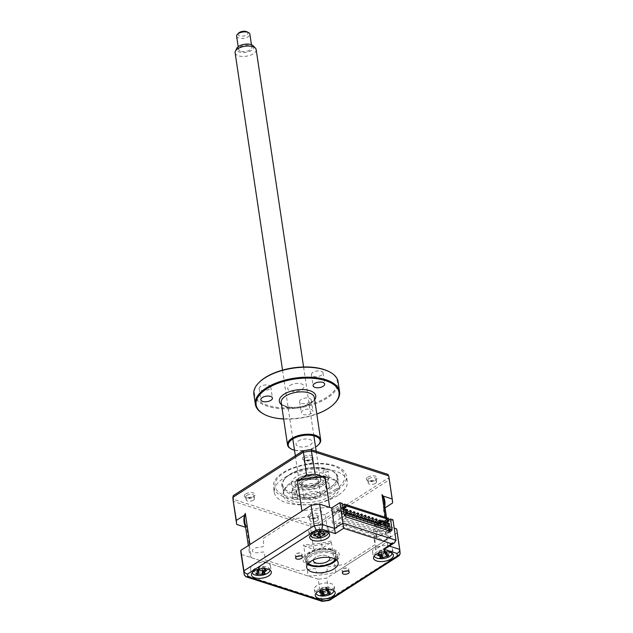 <?xml version="1.0" encoding="UTF-8"?>
<svg xmlns="http://www.w3.org/2000/svg" width="633" height="633" viewBox="0 0 633 633"><rect width="100%" height="100%" fill="white"/><g stroke="black" fill="none" stroke-linecap="round" stroke-linejoin="round"><path stroke-width="0.47" stroke-dasharray="3.17 2.37" d="M300.224 555.861A3.434 1.622 171.5 0 0 301.126 555.418A3.434 1.622 171.5 0 0 302.012 554.104A3.434 1.622 171.5 0 0 299.947 552.949A3.434 1.622 171.5 0 0 296.845 553.416A3.434 1.622 171.5 0 0 296.094 553.796A3.434 1.622 171.5 0 0 295.215 555.117A3.434 1.622 171.5 0 0 297.439 556.28M346.987 570.926A3.434 1.622 171.5 0 0 347.897 570.483A3.434 1.622 171.5 0 0 348.775 569.17A3.434 1.622 171.5 0 0 346.718 568.023A3.434 1.622 171.5 0 0 343.616 568.481A3.434 1.622 171.5 0 0 342.864 568.869A3.434 1.622 171.5 0 0 341.978 570.183A3.434 1.622 171.5 0 0 344.202 571.346M319.277 534.679A10.057 4.74 171.5 0 0 326.09 532.337A10.057 4.74 171.5 0 0 326.145 532.306L326.406 534.062A10.057 4.74 171.5 0 0 327.024 533.627L326.763 531.87A10.057 4.74 171.5 0 0 328.669 528.484A10.057 4.74 171.5 0 0 321.999 525.073A10.057 4.74 171.5 0 0 311.365 527.598A10.057 4.74 171.5 0 0 308.777 531.451A10.057 4.74 171.5 0 0 318.272 534.798M266.414 570.475A10.057 4.74 171.5 0 0 267.838 569.7A10.057 4.74 171.5 0 0 270.418 565.839A10.057 4.74 171.5 0 0 263.747 562.428A10.057 4.74 171.5 0 0 253.105 564.952A10.057 4.74 171.5 0 0 250.526 568.814A10.057 4.74 171.5 0 0 262.79 571.71M263.352 571.567A10.057 4.74 171.5 0 0 265.013 571.061M323.004 592.781A10.057 4.74 171.5 0 0 331.668 590.257A10.057 4.74 171.5 0 0 334.248 586.403A10.057 4.74 171.5 0 0 327.577 582.993A10.057 4.74 171.5 0 0 316.935 585.517A10.057 4.74 171.5 0 0 314.356 589.37A10.057 4.74 171.5 0 0 322.608 592.797M381.588 555.402A10.057 4.74 171.5 0 0 389.92 552.902A10.057 4.74 171.5 0 0 392.5 549.04A10.057 4.74 171.5 0 0 386.328 545.67A10.057 4.74 171.5 0 0 375.947 547.711L376.208 549.468A10.057 4.74 171.5 0 0 375.511 549.879L375.242 548.123A10.057 4.74 171.5 0 0 375.187 548.154A10.057 4.74 171.5 0 0 372.608 552.016A10.057 4.74 171.5 0 0 381.026 555.434M336.313 559.857A15.92 7.509 171.5 0 0 337.262 556.573A15.92 7.509 171.5 0 0 326.699 551.177A15.92 7.509 171.5 0 0 309.853 555.173A15.92 7.509 171.5 0 0 305.763 561.281A15.92 7.509 171.5 0 0 307.63 564.138M343.861 513.41L341.622 514.843L342.54 520.983L336.487 524.86L336.93 527.787L328.044 533.484L325.204 514.479L342.374 503.464M341.622 514.843A3.355 2.041 57.3 0 0 344.51 518.562L387.72 532.48A3.355 2.041 57.3 0 0 389.089 532.377A3.355 2.041 57.3 0 0 389.77 530.984M386.162 548.154L387.72 545.543L389.398 546.081M400.127 553.875L329.817 598.517A78.777 37.149 -8.5 0 1 321.287 599.688L244.283 574.883L241.22 554.413A78.777 37.149 -8.5 0 1 241.023 553.321M329.516 600.329L329.817 598.517L326.755 578.056A78.777 37.149 -8.5 0 1 318.233 579.227L321.287 599.688L322.134 601.326M392.951 519.756L384.658 525.073L387.72 545.543L396.005 540.226M384.658 525.073L394.201 528.151M396.851 530.035A78.777 37.149 -8.5 0 1 397.041 532.986L400.096 553.448A78.777 37.149 -8.5 0 0 399.906 550.496M397.041 532.986L326.755 578.056M318.233 579.227L241.22 554.413M325.204 514.479L323.574 514.708A1.677 0.791 -8.5 0 1 321.833 514.146L321.627 511.962A5.531 2.611 171.5 0 0 315.899 510.119A5.531 2.611 171.5 0 0 310.668 513.474L310.882 515.65A1.677 0.791 -8.5 0 1 309.292 516.67L293.744 518.807L263.114 538.446L263.826 545.828A1.677 0.791 -8.5 0 1 262.244 546.841L257.647 547.474A5.531 2.611 171.5 0 0 252.417 550.829A5.531 2.611 171.5 0 0 258.145 552.672L262.742 552.039A1.677 0.791 -8.5 0 1 264.475 552.601L265.187 559.976L298.744 570.792L314.3 568.648A1.677 0.791 -8.5 0 1 316.033 569.209L316.247 571.393A5.531 2.611 171.5 0 0 321.975 573.237A5.531 2.611 171.5 0 0 327.206 569.882L326.992 567.706A1.677 0.791 -8.5 0 1 328.574 566.685L344.13 564.549L374.752 544.91L374.048 537.528A1.677 0.791 -8.5 0 1 375.63 536.515L380.227 535.882A5.531 2.611 171.5 0 0 385.457 532.527A5.531 2.611 171.5 0 0 379.729 530.683L375.132 531.316A1.677 0.791 -8.5 0 1 373.391 530.755L373.32 529.979L388.789 520.065M389.738 530.343L390.656 536.483L384.603 540.368L385.046 543.288L376.16 548.985L373.32 529.979M336.487 524.86L384.603 540.368M342.54 520.983L390.656 536.483M310.028 552.443A15.081 7.113 171.5 0 0 306.158 558.235A15.081 7.113 171.5 0 0 316.168 563.346A15.081 7.113 171.5 0 0 332.127 559.564A15.081 7.113 171.5 0 0 335.996 553.772A15.081 7.113 171.5 0 0 325.987 548.661A15.081 7.113 171.5 0 0 310.028 552.443M332.467 563.117A18.436 8.696 171.5 0 0 334.794 561.819A18.436 8.696 171.5 0 0 333.615 549.563A18.436 8.696 171.5 0 0 307.796 553.115A18.436 8.696 171.5 0 0 312.259 566.131M323.708 470.359A2.516 1.187 -8.5 0 1 326.375 469.733A2.516 1.187 -8.5 0 1 328.036 470.58A2.516 1.187 -8.5 0 1 327.396 471.545A2.516 1.187 -8.5 0 1 324.737 472.178A2.516 1.187 -8.5 0 1 323.067 471.324A2.516 1.187 -8.5 0 1 323.708 470.359M324.8 477.67A2.516 1.187 -8.5 0 1 327.467 477.037A2.516 1.187 -8.5 0 1 329.128 477.891A2.516 1.187 -8.5 0 1 328.487 478.857A2.516 1.187 -8.5 0 1 325.829 479.49A2.516 1.187 -8.5 0 1 324.159 478.635A2.516 1.187 -8.5 0 1 324.8 477.67M292.343 490.48A2.516 1.187 -8.5 0 1 295.002 489.847A2.516 1.187 -8.5 0 1 296.671 490.702A2.516 1.187 -8.5 0 1 296.03 491.667A2.516 1.187 -8.5 0 1 293.364 492.292A2.516 1.187 -8.5 0 1 291.702 491.445A2.516 1.187 -8.5 0 1 292.343 490.48M293.435 497.783A2.516 1.187 -8.5 0 1 296.094 497.158A2.516 1.187 -8.5 0 1 297.763 498.005A2.516 1.187 -8.5 0 1 297.122 498.97A2.516 1.187 -8.5 0 1 294.456 499.603A2.516 1.187 -8.5 0 1 292.794 498.749A2.516 1.187 -8.5 0 1 293.435 497.783M329.999 487.497A27.488 12.961 -8.5 0 1 294.108 493.503A27.488 12.961 -8.5 0 1 285.871 477.591A27.488 12.961 -8.5 0 1 289.74 474.528A27.488 12.961 -8.5 0 1 331.819 470.723A27.488 12.961 -8.5 0 1 329.999 487.497M289.131 475.169A28.493 13.435 171.5 0 0 285.127 478.342A28.493 13.435 171.5 0 0 293.657 494.832A28.493 13.435 171.5 0 0 330.869 488.613A28.493 13.435 171.5 0 0 332.752 471.221A28.493 13.435 171.5 0 0 289.131 475.169M323.368 485.361A18.436 8.696 171.5 0 0 328.108 478.287A18.436 8.696 171.5 0 0 315.875 472.036A18.436 8.696 171.5 0 0 296.371 476.665A18.436 8.696 171.5 0 0 291.631 483.739A18.436 8.696 171.5 0 0 303.864 489.989A18.436 8.696 171.5 0 0 323.368 485.361M324.468 492.672A18.436 8.696 171.5 0 0 329.2 485.598A18.436 8.696 171.5 0 0 316.967 479.347A18.436 8.696 171.5 0 0 297.463 483.968A18.436 8.696 171.5 0 0 292.731 491.05A18.436 8.696 171.5 0 0 304.956 497.301A18.436 8.696 171.5 0 0 324.468 492.672M392.088 553.266A9.052 4.265 171.5 0 0 385.014 549.848A9.052 4.265 171.5 0 0 374.918 553.464A9.052 4.265 171.5 0 0 374.238 555.932M380.101 550.924A3.948 1.867 -8.5 0 1 381.549 552.38A3.948 1.867 -8.5 0 1 381.509 552.53A3.948 1.867 -8.5 0 1 385.204 551.43A3.948 1.867 -8.5 0 1 383.835 550.544A3.948 1.867 -8.5 0 1 383.788 549.824A3.948 1.867 -8.5 0 1 380.101 550.924L379.254 551.232L380.378 554.579M383.788 549.824L384.255 549.737L383.669 553.598M386.636 552.593L384.31 549.673L384.468 552.38M384.31 549.673L385.608 552.854M385.204 551.43L386.17 551.913L387.293 555.268M388.884 555.149L386.17 551.913L386.217 555.03M386.288 551.929L387.618 555.774M381.509 552.53L381.161 553.416L381.699 554.635M381.414 554.658L381.113 553.479L380.575 557.269M381.113 553.479L379.871 557.847M377.624 555.291L379.127 551.224L379.294 554.326M379.127 551.224L378.597 554.136M316.009 497.079A15.081 7.113 -8.5 0 1 296.41 493.036A15.081 7.113 -8.5 0 1 306.657 484.53A15.081 7.113 -8.5 0 1 326.256 488.573A15.081 7.113 -8.5 0 1 316.009 497.079M305.32 475.612A15.081 7.113 171.5 0 0 296.83 480.012A15.081 7.113 171.5 0 0 295.081 484.118A15.081 7.113 171.5 0 0 314.68 488.162A15.081 7.113 171.5 0 0 324.919 479.664A15.081 7.113 171.5 0 0 322.047 476.245A15.081 7.113 171.5 0 0 305.32 475.612M314.237 486.872A14.076 6.639 -8.5 0 1 299.172 486.548A14.076 6.639 -8.5 0 1 297.581 479.26A14.076 6.639 -8.5 0 1 305.502 475.154A14.076 6.639 -8.5 0 1 321.113 475.739A14.076 6.639 -8.5 0 1 314.237 486.872M313.351 485.685A11.228 5.293 171.5 0 0 319.673 482.409A11.228 5.293 171.5 0 0 318.407 476.594A11.228 5.293 171.5 0 0 306.388 476.34A11.228 5.293 171.5 0 0 300.904 485.218A11.228 5.293 171.5 0 0 313.351 485.685M307.567 479.798A8.546 4.027 -8.5 0 1 316.714 479.988A8.546 4.027 -8.5 0 1 317.679 484.419A8.546 4.027 -8.5 0 1 312.868 486.904A8.546 4.027 -8.5 0 1 303.397 486.548A8.546 4.027 -8.5 0 1 307.567 479.798M332.198 497.53A28.493 13.435 171.5 0 0 330.379 478.595A28.493 13.435 171.5 0 0 290.468 484.087A28.493 13.435 171.5 0 0 292.288 503.021A28.493 13.435 171.5 0 0 332.198 497.53M270.006 570.056A9.052 4.265 171.5 0 0 268.669 567.92A9.052 4.265 171.5 0 0 257.947 567.382A9.052 4.265 171.5 0 0 252.156 572.723M266.596 570.452L263.969 566.994L265.346 569.621M263.969 566.994L264.713 570.016M259.221 569.637L258.565 567.002L257.204 570.468M258.565 567.002L260.337 570.57M265.148 573.553L262.624 569.684L264.317 573.205M262.687 569.732L262.742 570.958M262.038 568.94A3.948 1.867 -8.5 0 1 261.967 568.822A3.948 1.867 -8.5 0 1 262.948 566.994A3.948 1.867 -8.5 0 1 259.103 567.002A3.948 1.867 -8.5 0 1 259.261 567.69A3.948 1.867 -8.5 0 1 258.193 568.948A3.948 1.867 -8.5 0 1 262.038 568.94L262.624 569.684L262.466 571.006M258.193 568.948L257.402 569.692L258.272 572.707M257.212 573.253L257.402 569.692L257.322 573.221M257.291 569.74L255.756 573.577M259.103 567.002L258.636 567.049L258.248 570.428M262.948 566.994L263.85 567.041L263.763 570.562M328.258 532.701A9.052 4.265 171.5 0 0 319.649 529.37A9.052 4.265 171.5 0 0 310.336 534.426A9.052 4.265 171.5 0 0 310.407 535.368M324.246 533.856L322.79 530.699L325.133 533.627M323.764 532.891L324.958 534.782M321.026 531.815L319.167 529.101L318.652 532.005M319.167 529.101L320.583 532.084M316.041 530.842A3.948 1.867 -8.5 0 1 318.621 531.973A3.948 1.867 -8.5 0 1 321.604 530.391A3.948 1.867 -8.5 0 1 319.056 529.323A3.948 1.867 -8.5 0 1 319.024 529.259A3.948 1.867 -8.5 0 1 316.041 530.842L315.099 531.316L315.463 534.648M318.621 531.973L318.605 532.859M314.411 534.576L315.099 531.316L315.796 534.663M313.889 534.529L314.973 531.324L313.715 535.684M319.159 529.164L318.668 532.021L319.159 529.18M321.604 530.391L322.664 530.707L323.352 534.054M322.664 530.707L323.028 534.102M330.521 592.733L327.902 589.434L328.875 592.773M333.836 590.621A9.052 4.265 171.5 0 0 329.16 587.353A9.052 4.265 171.5 0 0 319.72 588.698A9.052 4.265 171.5 0 0 315.986 593.287M327.902 589.434L329.002 592.773M326.85 588.896A3.948 1.867 -8.5 0 1 325.718 588.073A3.948 1.867 -8.5 0 1 325.734 587.202A3.948 1.867 -8.5 0 1 321.944 588.176A3.948 1.867 -8.5 0 1 323.162 589.56A3.948 1.867 -8.5 0 1 323.059 589.869A3.948 1.867 -8.5 0 1 326.85 588.896L327.783 589.418L327.767 592.148M323.059 589.869L322.64 590.739L323.139 591.926M322.822 591.895L322.577 590.803L322.102 594.545M322.577 590.803L321.263 595.107M321.944 588.176L321.129 588.445L321.113 591.444M319.483 592.417L321.018 588.429L322.347 591.808M321.018 588.429L320.622 591.285M325.734 587.202L326.272 587.123L325.726 590.937M326.66 589.734L326.335 587.06L327.585 590.265M326.335 587.06L328.749 590.043M367.781 477.171A5.468 2.579 -8.5 0 1 374.918 475.984A5.468 2.579 -8.5 0 1 376.556 479.141A5.468 2.579 -8.5 0 1 375.788 479.751A5.468 2.579 -8.5 0 1 367.425 480.51A5.468 2.579 -8.5 0 1 367.781 477.171M368.881 478.588A4.194 1.978 -8.5 0 1 373.312 477.535A4.194 1.978 -8.5 0 1 376.097 478.952A4.194 1.978 -8.5 0 1 375.606 480.099A4.194 1.978 -8.5 0 1 375.021 480.566A4.194 1.978 -8.5 0 1 368.604 481.143A4.194 1.978 -8.5 0 1 367.805 480.194A4.194 1.978 -8.5 0 1 368.881 478.588M375.44 483.398A4.194 1.978 171.5 0 0 376.516 481.792A4.194 1.978 171.5 0 0 373.739 480.368A4.194 1.978 171.5 0 0 369.308 481.42A4.194 1.978 171.5 0 0 368.232 483.026A4.194 1.978 171.5 0 0 371.009 484.451A4.194 1.978 171.5 0 0 375.44 483.398M303.951 456.607A5.468 2.579 -8.5 0 1 311.088 455.42A5.468 2.579 -8.5 0 1 312.726 458.577A5.468 2.579 -8.5 0 1 311.958 459.186A5.468 2.579 -8.5 0 1 303.595 459.946A5.468 2.579 -8.5 0 1 303.951 456.607M305.051 458.023A4.194 1.978 -8.5 0 1 309.49 456.971A4.194 1.978 -8.5 0 1 312.267 458.395A4.194 1.978 -8.5 0 1 311.776 459.534A4.194 1.978 -8.5 0 1 311.191 460.001A4.194 1.978 -8.5 0 1 304.774 460.579A4.194 1.978 -8.5 0 1 303.975 459.629A4.194 1.978 -8.5 0 1 305.051 458.023M311.61 462.834A4.194 1.978 171.5 0 0 312.686 461.228A4.194 1.978 171.5 0 0 309.909 459.803A4.194 1.978 171.5 0 0 305.478 460.856A4.194 1.978 171.5 0 0 304.402 462.47A4.194 1.978 171.5 0 0 307.179 463.886A4.194 1.978 171.5 0 0 311.61 462.834M309.529 514.534A5.468 2.579 -8.5 0 1 316.666 513.339A5.468 2.579 -8.5 0 1 318.304 516.496A5.468 2.579 -8.5 0 1 317.537 517.106A5.468 2.579 -8.5 0 1 309.165 517.865A5.468 2.579 -8.5 0 1 309.529 514.534M310.629 515.942A4.194 1.978 -8.5 0 1 315.06 514.89A4.194 1.978 -8.5 0 1 317.845 516.314A4.194 1.978 -8.5 0 1 317.355 517.454A4.194 1.978 -8.5 0 1 316.769 517.921A4.194 1.978 -8.5 0 1 310.352 518.498A4.194 1.978 -8.5 0 1 309.553 517.549A4.194 1.978 -8.5 0 1 310.629 515.942M317.188 520.753A4.194 1.978 171.5 0 0 318.264 519.147A4.194 1.978 171.5 0 0 315.487 517.723A4.194 1.978 171.5 0 0 311.056 518.775A4.194 1.978 171.5 0 0 309.98 520.389A4.194 1.978 171.5 0 0 312.757 521.806A4.194 1.978 171.5 0 0 317.188 520.753M245.699 493.969A5.468 2.579 -8.5 0 1 252.836 492.775A5.468 2.579 -8.5 0 1 254.474 495.94A5.468 2.579 -8.5 0 1 253.706 496.549A5.468 2.579 -8.5 0 1 245.343 497.301A5.468 2.579 -8.5 0 1 245.699 493.969M246.799 495.378A4.194 1.978 -8.5 0 1 251.23 494.326A4.194 1.978 -8.5 0 1 254.015 495.75A4.194 1.978 -8.5 0 1 253.524 496.889A4.194 1.978 -8.5 0 1 252.939 497.356A4.194 1.978 -8.5 0 1 246.522 497.934A4.194 1.978 -8.5 0 1 245.723 496.984A4.194 1.978 -8.5 0 1 246.799 495.378M253.358 500.189A4.194 1.978 171.5 0 0 254.434 498.582A4.194 1.978 171.5 0 0 251.657 497.166A4.194 1.978 171.5 0 0 247.226 498.211A4.194 1.978 171.5 0 0 246.15 499.825A4.194 1.978 171.5 0 0 248.927 501.241A4.194 1.978 171.5 0 0 253.358 500.189M337.745 495.56A36.872 17.392 -8.5 0 1 298.736 504.817A36.872 17.392 -8.5 0 1 274.271 492.308A36.872 17.392 -8.5 0 1 283.742 478.16A36.872 17.392 -8.5 0 1 322.751 468.903A36.872 17.392 -8.5 0 1 347.216 481.412A36.872 17.392 -8.5 0 1 337.745 495.56M336.93 490.108A36.872 17.392 -8.5 0 1 297.921 499.358A36.872 17.392 -8.5 0 1 273.456 486.856A36.872 17.392 -8.5 0 1 282.927 472.701A36.872 17.392 -8.5 0 1 293.799 467.526A36.872 17.392 -8.5 0 1 321.295 463.419A36.872 17.392 -8.5 0 1 346.401 475.953A36.872 17.392 -8.5 0 1 336.93 490.108M289.613 474.489A27.654 13.04 -8.5 0 1 318.874 467.55A27.654 13.04 -8.5 0 1 337.223 476.926A27.654 13.04 -8.5 0 1 330.125 487.537A27.654 13.04 -8.5 0 1 300.865 494.476A27.654 13.04 -8.5 0 1 282.516 485.1A27.654 13.04 -8.5 0 1 289.613 474.489M290.84 482.67A27.654 13.04 -8.5 0 1 320.1 475.731A27.654 13.04 -8.5 0 1 338.441 485.107A27.654 13.04 -8.5 0 1 331.344 495.726A27.654 13.04 -8.5 0 1 302.083 502.665A27.654 13.04 -8.5 0 1 283.742 493.289A27.654 13.04 -8.5 0 1 290.84 482.67M346.924 513.561L339.304 518.443L381.034 531.886L380.528 523.562L376.271 526.292L376.097 525.121L379.009 523.254L376.16 522.336M382.11 521.268L383.266 520.524L381.549 519.97L374.38 524.567L374.554 525.738L376.271 526.292M374.554 525.738L377.956 523.554M380.528 523.562L380.037 523.404M343.046 507.975L340.72 509.462L341.947 509.858L342.303 512.2L341.068 511.804L343.403 510.309M342.303 512.2L346.33 509.612M381.034 531.886L388.654 527.004M384.168 525.556L385.26 526.039L389.295 523.451M388.124 530.454L376.706 537.773L374.736 537.14L376.975 535.708L336.716 522.731L334.477 524.171L332.515 523.538L344.835 515.634M338.774 523.072L339.889 522.352L338.774 523.072M346.14 525.445L347.256 524.725L346.14 525.445M353.499 527.819L354.622 527.099L353.499 527.819M360.865 530.193L361.989 529.473L360.865 530.193M368.232 532.567L369.356 531.847L368.232 532.567M375.598 534.932L376.714 534.22L375.598 534.932M332.515 523.538L331.858 519.155L333.836 515.958L333.14 511.282L342.635 505.197M340.72 509.462L341.068 511.804M343.213 509.051L341.947 509.858M331.629 507.99L337.278 509.81L341.535 507.08L343.252 507.634L338.995 510.364L337.278 509.81L334.366 511.678L334.541 512.849L338.797 510.119L339.304 518.443M341.535 507.08L341.709 508.252L343.426 508.805L336.258 513.403L334.541 512.849M345.745 505.664L341.709 508.252M338.797 510.119L346.789 512.698M336.258 513.403L336.083 512.232L338.995 510.364L348.775 513.513M343.252 507.634L343.426 508.805M392.563 503.013L389.105 479.917L388.179 478.121A78.104 36.833 171.5 0 0 387.823 474.346M322.276 548.083A78.777 37.149 171.5 0 1 313.754 549.262L304.758 546.358A71.173 33.565 171.5 0 0 330.489 542.821L322.276 548.083L318.826 524.986L389.105 479.917A78.777 37.149 171.5 0 0 388.915 476.973M313.754 549.262L310.305 526.165A78.777 37.149 171.5 0 0 318.826 524.986L318.249 522.969L388.179 478.121M236.742 524.448L233.292 501.352L310.305 526.165L310.297 524.061A78.104 36.833 171.5 0 0 318.249 522.969M233.3 495.599A78.104 36.833 171.5 0 0 233.664 499.374L310.297 524.061M233.664 499.374L233.292 501.352A78.777 37.149 171.5 0 1 233.094 500.26M297.328 480.02A70.398 33.201 -8.5 0 1 324.99 476.214M329.651 507.35A70.398 33.201 171.5 0 0 301.981 511.155M249.964 544.515A70.398 33.201 171.5 0 0 249.315 552.087A70.398 33.201 171.5 0 0 251.23 557.641L246.577 526.506A70.398 33.201 -8.5 0 1 244.662 520.943M246.577 526.506L245.739 527.344M304.758 546.358L303.571 544.863L308.224 576.006A70.398 33.201 171.5 0 0 335.886 572.2L331.233 541.057L330.489 542.821M251.23 557.641L308.224 576.006M331.233 541.057A70.398 33.201 -8.5 0 1 303.571 544.863M335.886 572.2L387.902 538.841L383.25 507.706L384.35 508.283L385.054 507.832M384.35 508.283A71.173 33.565 171.5 0 0 384.809 506.186M383.907 500.133A70.398 33.201 -8.5 0 1 383.25 507.706M387.902 538.841A70.398 33.201 171.5 0 0 388.559 531.269A70.398 33.201 171.5 0 0 386.644 525.714L385.386 517.327M374.546 521.821L372.481 521.157M370.867 520.635L368.802 519.97M367.18 519.448L365.114 518.783M363.5 518.261L361.435 517.596M359.821 517.074L357.748 516.409M356.134 515.887L354.069 515.222M352.454 514.7L350.389 514.036M386.644 525.714L379.199 523.135M376.706 537.773L376.049 533.39L378.028 530.201L377.323 525.517L388.527 518.34M385.101 524.963L385.26 526.039M383.266 520.524L383.44 521.695L383.978 521.355M382.949 521.537L383.44 521.695M378.423 522.882L376.35 522.217M374.736 521.695L372.671 521.03M371.057 520.508L368.992 519.843M367.369 519.321L365.304 518.656M363.69 518.142L361.625 517.47M360.011 516.955L357.938 516.283M356.324 515.768L354.258 515.104M352.644 514.582L350.579 513.917M348.957 513.395L346.892 512.73M381.549 519.97L381.723 521.141M341.029 513.339A0.839 0.506 -122.7 0 1 342.255 513.735A0.839 0.506 -122.7 0 1 341.029 513.339M344.716 514.526A0.839 0.506 -122.7 0 1 345.942 514.922A0.839 0.506 -122.7 0 1 344.716 514.526M348.395 515.713A0.839 0.506 -122.7 0 1 349.622 516.109A0.839 0.506 -122.7 0 1 348.395 515.713M352.075 516.9A0.839 0.506 -122.7 0 1 353.309 517.296A0.839 0.506 -122.7 0 1 352.075 516.9M335.245 559.161A14.076 6.639 171.5 0 0 330.885 553.297A14.076 6.639 171.5 0 0 317.212 553.511A14.076 6.639 171.5 0 0 308.453 563.164M334.62 560.363A15.081 7.113 -8.5 0 1 326.13 564.763A15.081 7.113 -8.5 0 1 309.402 564.138M308.247 563.386A15.081 7.113 -8.5 0 1 316.769 552.213A15.081 7.113 -8.5 0 1 332.183 552.253A15.081 7.113 -8.5 0 1 335.506 559.311M313.311 559.944A8.379 3.948 -8.5 0 1 318.977 555.877A8.379 3.948 -8.5 0 1 329.658 557.499A8.379 3.948 171.5 0 0 327.68 555.956A8.379 3.948 171.5 0 0 318.921 555.893A8.379 3.948 171.5 0 0 313.311 559.944M366.808 521.647A0.839 0.506 -122.7 0 1 368.034 522.043A0.839 0.506 -122.7 0 1 366.808 521.647M370.487 522.834A0.839 0.506 -122.7 0 1 371.721 523.23A0.839 0.506 -122.7 0 1 370.487 522.834M374.174 524.021A0.839 0.506 -122.7 0 1 375.401 524.417A0.839 0.506 -122.7 0 1 374.174 524.021M377.854 525.208A0.839 0.506 -122.7 0 1 379.08 525.604A0.839 0.506 -122.7 0 1 377.854 525.208M355.762 518.087A0.839 0.506 -122.7 0 1 356.988 518.482A0.839 0.506 -122.7 0 1 355.762 518.087M359.441 519.274A0.839 0.506 -122.7 0 1 360.668 519.669A0.839 0.506 -122.7 0 1 359.441 519.274M363.128 520.461A0.839 0.506 -122.7 0 1 364.355 520.856A0.839 0.506 -122.7 0 1 363.128 520.461M316.057 478.184A8.379 3.948 171.5 0 0 306.657 478.319A8.379 3.948 171.5 0 0 301.672 482.837A8.379 3.948 171.5 0 0 303.856 485.013A8.379 3.948 171.5 0 0 313.256 484.87A8.379 3.948 171.5 0 0 318.249 480.36A8.379 3.948 171.5 0 0 316.057 478.184M305.953 499.041A8.379 3.948 -8.5 0 1 303.769 496.865A8.379 3.948 -8.5 0 1 308.754 492.355A8.379 3.948 -8.5 0 1 318.154 492.221A8.379 3.948 -8.5 0 1 320.345 494.389A8.379 3.948 -8.5 0 1 315.353 498.907A8.379 3.948 -8.5 0 1 305.953 499.041M253.208 45.837A8.712 4.107 -8.5 0 1 249.829 51.281A8.712 4.107 -8.5 0 1 238.863 51.859A8.712 4.107 -8.5 0 1 236.821 48.282M235.112 52.816A10.642 5.017 171.5 0 0 237.897 55.569A10.642 5.017 171.5 0 0 249.829 55.403A10.642 5.017 171.5 0 0 256.167 49.667M317.616 476.681A10.642 5.017 171.5 0 0 305.676 476.855A10.642 5.017 171.5 0 0 299.346 482.583A10.642 5.017 171.5 0 0 302.123 485.345A10.642 5.017 171.5 0 0 314.063 485.171A10.642 5.017 171.5 0 0 320.393 479.442A10.642 5.017 171.5 0 0 317.616 476.681M236.607 36.152A6.702 3.165 171.5 0 0 238.356 37.893A6.702 3.165 171.5 0 0 245.873 37.782A6.702 3.165 171.5 0 0 249.869 34.166M240.326 51.044A6.702 3.165 -8.5 0 1 238.57 49.303A6.702 3.165 -8.5 0 1 242.566 45.695A6.702 3.165 -8.5 0 1 250.082 45.584A6.702 3.165 -8.5 0 1 251.831 47.325A6.702 3.165 -8.5 0 1 247.843 50.933A6.702 3.165 -8.5 0 1 240.326 51.044M247.036 31.816A5.024 2.374 -8.5 0 1 246.19 35.171A5.024 2.374 -8.5 0 1 239.361 35.749A5.024 2.374 -8.5 0 1 238.625 33.074M329.342 371.769A41.905 19.758 -8.5 0 1 326.573 397.342A41.905 19.758 -8.5 0 1 271.858 406.497A41.905 19.758 -8.5 0 1 259.308 382.237M253.873 394.335A42.577 20.074 171.5 0 0 282.112 408.768A42.577 20.074 171.5 0 0 327.15 398.086A42.577 20.074 171.5 0 0 338.077 381.746M334.628 403.308A42.577 20.074 -8.5 0 1 328.646 408.056A42.577 20.074 -8.5 0 1 263.47 413.942M318.731 444.508A16.759 7.905 -8.5 0 1 316.373 446.376A16.759 7.905 -8.5 0 1 290.721 448.694M260.669 386.391A5.863 2.769 171.5 0 0 259.166 388.638A5.863 2.769 171.5 0 0 263.059 390.632A5.863 2.769 171.5 0 0 269.262 389.16A5.863 2.769 171.5 0 0 270.766 386.905A5.863 2.769 171.5 0 0 266.881 384.919A5.863 2.769 171.5 0 0 260.669 386.391M302.835 410.58A5.863 2.769 171.5 0 0 301.332 412.827A5.863 2.769 171.5 0 0 305.225 414.821A5.863 2.769 171.5 0 0 311.428 413.349A5.863 2.769 171.5 0 0 312.931 411.094A5.863 2.769 171.5 0 0 309.046 409.108A5.863 2.769 171.5 0 0 302.835 410.58M301.173 399.439A5.863 2.769 171.5 0 0 299.662 401.694A5.863 2.769 171.5 0 0 303.555 403.68A5.863 2.769 171.5 0 0 309.766 402.208A5.863 2.769 171.5 0 0 311.27 399.953A5.863 2.769 171.5 0 0 307.377 397.967A5.863 2.769 171.5 0 0 301.173 399.439M312.931 372.386A5.863 2.769 171.5 0 0 311.428 374.641A5.863 2.769 171.5 0 0 315.321 376.627A5.863 2.769 171.5 0 0 321.524 375.155A5.863 2.769 171.5 0 0 323.028 372.9A5.863 2.769 171.5 0 0 319.135 370.914A5.863 2.769 171.5 0 0 312.931 372.386M294.503 450.205A16.094 7.588 171.5 0 0 315.558 447.064M298.159 441.066A8.229 3.877 -8.5 0 1 309.687 439.476A8.229 3.877 -8.5 0 1 310.217 444.944A8.229 3.877 -8.5 0 1 298.689 446.534A8.229 3.877 -8.5 0 1 298.159 441.066M283.655 418.983A41.905 19.758 171.5 0 0 316.809 414.029M289.859 385.513A8.229 3.877 -8.5 0 1 301.387 383.93A8.229 3.877 -8.5 0 1 301.917 389.398A8.229 3.877 -8.5 0 1 290.389 390.98A8.229 3.877 -8.5 0 1 289.859 385.513M344.51 518.562L346.749 517.121M389.96 531.04L387.72 532.48M333.528 561.447A16.759 7.905 -8.5 0 1 310.763 564.85M307.931 563.75A16.759 7.905 -8.5 0 1 309.023 553.511A16.759 7.905 -8.5 0 1 330.924 549.855A16.759 7.905 -8.5 0 1 335.909 559.564M335.648 489.317A35.195 16.6 -8.5 0 1 286.345 496.098A35.195 16.6 -8.5 0 1 284.09 472.709A35.195 16.6 -8.5 0 1 333.393 465.928A35.195 16.6 -8.5 0 1 335.648 489.317M281.194 402.533A16.759 7.905 171.5 0 0 292.311 408.222A16.759 7.905 171.5 0 0 310.043 404.012A16.759 7.905 171.5 0 0 314.348 397.579C313.968 398.165 315.986 398.497 310.368 402.999C302.938 407.098 295.041 408.293 286.686 406.584C282.263 404.756 280.427 403.403 281.194 402.533M314.664 399.7A18.436 8.696 -8.5 0 1 311.056 402.944A18.436 8.696 -8.5 0 1 281.511 404.653M295.215 555.117L295.651 558.045M341.978 570.183L342.413 573.11M308.777 531.451L309.695 537.591M250.526 568.814L251.443 574.946M314.356 589.37L315.274 595.511M372.608 552.016L373.525 558.156M305.763 561.281L306.681 567.421M389.089 532.377L391.336 530.937M337.262 556.573L338.18 562.713M392.5 549.04L393.417 555.181M334.248 586.403L335.166 592.543M270.418 565.839L271.335 571.979M328.669 528.484L329.587 534.624M346.718 568.023L343.616 568.481M348.775 569.17L349.21 572.09M299.947 552.949L296.845 553.416M302.012 554.104L302.447 557.024M306.158 558.235C306.514 557.736 304.663 557.507 309.703 553.464C316.445 549.753 323.59 548.669 331.146 550.227C336.693 552.269 335.268 552.799 335.996 553.772M329.128 477.891L328.036 470.58M297.763 498.005L296.671 490.702M285.871 477.591L285.127 478.342M329.2 485.598L328.108 478.287M292.731 491.05L291.631 483.739M331.819 470.723L332.752 471.221M292.794 498.749L291.702 491.445M324.159 478.635L323.067 471.324M384.943 552.744L383.835 550.544M381.161 554.666L381.549 552.38M378.779 554.184L378.993 552.941M296.41 493.036L295.081 484.118M297.581 479.26L296.83 480.012M317.679 484.419L319.673 482.409M303.397 486.548L300.904 485.218M321.113 475.739L322.047 476.245M326.256 488.573L324.919 479.664M265.18 569.732L264.594 568.569M258.842 570.151L259.261 567.69M263.004 570.887L261.967 568.822M320.472 532.131L319.056 529.323M322.767 591.887L323.162 589.56M326.596 589.821L325.718 588.073M375.606 480.099L376.556 479.141M376.516 481.792L376.097 478.952M311.776 459.534L312.726 458.577M312.686 461.228L312.267 458.395M317.355 517.454L318.304 516.496M318.264 519.147L317.845 516.314M253.524 496.889L254.474 495.94M254.434 498.582L254.015 495.75M274.271 492.308L273.456 486.856M338.441 485.107L337.223 476.926M283.742 493.289L282.516 485.1M293.799 467.526C302.709 464.472 311.879 463.095 321.295 463.419M347.216 481.412L346.401 475.953M246.15 499.825L245.723 496.984M246.522 497.934L245.343 497.301M309.98 520.389L309.553 517.549M310.352 518.498L309.165 517.865M304.402 462.47L303.975 459.629M304.774 460.579L303.595 459.946M368.232 483.026L367.805 480.194M368.604 481.143L367.425 480.51M249.315 552.087L248.334 545.559M388.559 531.269L386.534 517.691M341.195 512.833L346.259 509.589M342.097 514.249L346.591 511.361M344.874 514.02L346.805 512.785M345.776 515.436L348.11 513.941M348.554 515.207L349.725 514.463M349.463 516.623L351.79 515.127M352.241 516.393L353.404 515.65M353.143 517.802L355.469 516.314M366.966 521.141L368.137 520.389M367.876 522.549L370.202 521.062M370.653 522.328L371.816 521.576M371.555 523.736L373.881 522.241M374.332 523.515L375.504 522.763M375.242 524.923L377.569 523.428M378.02 524.702L379.183 523.95M378.922 526.11L381.248 524.615M355.92 517.58L357.091 516.837M356.83 518.989L359.156 517.501M359.607 518.767L360.77 518.023M360.509 520.176L362.836 518.688M363.287 519.954L364.45 519.202M364.189 521.363L366.523 519.875M301.672 482.837L303.769 496.865M318.249 480.36L320.345 494.389M282.54 370.131L292.818 438.954M295.342 455.815L299.346 482.583M238.182 46.715L238.57 49.303M251.443 44.729L251.831 47.325M303.587 366.982L313.873 435.805M316.184 451.266L320.393 479.442M259.166 388.638L260.828 399.779M299.662 401.694L301.332 412.827M311.428 374.641L313.09 385.774M323.028 372.9L324.697 384.041M311.27 399.953L312.931 411.094M270.766 386.905L272.435 398.046"/><path stroke-width="0.95" d="M296.529 556.724A3.434 1.622 171.5 0 0 295.651 558.045A3.434 1.622 171.5 0 0 297.929 559.208A3.434 1.622 171.5 0 0 301.561 558.346A3.434 1.622 171.5 0 0 302.447 557.024A3.434 1.622 171.5 0 0 300.169 555.861A3.434 1.622 171.5 0 0 296.529 556.724M297.439 556.28A3.434 1.622 171.5 0 0 300.224 555.861M343.3 571.789A3.434 1.622 171.5 0 0 342.413 573.11A3.434 1.622 171.5 0 0 344.692 574.273A3.434 1.622 171.5 0 0 348.332 573.411A3.434 1.622 171.5 0 0 349.21 572.09A3.434 1.622 171.5 0 0 346.931 570.926A3.434 1.622 171.5 0 0 343.3 571.789M344.202 571.346A3.434 1.622 171.5 0 0 346.987 570.926M312.275 533.738A10.057 4.74 171.5 0 0 309.695 537.591A10.057 4.74 171.5 0 0 316.365 541.001A10.057 4.74 171.5 0 0 327.008 538.477A10.057 4.74 171.5 0 0 329.587 534.624A10.057 4.74 171.5 0 0 322.917 531.214A10.057 4.74 171.5 0 0 312.275 533.738M318.272 534.798A10.057 4.74 171.5 0 0 319.277 534.679M254.023 571.093A10.057 4.74 171.5 0 0 251.443 574.946A10.057 4.74 171.5 0 0 258.114 578.356A10.057 4.74 171.5 0 0 268.756 575.832A10.057 4.74 171.5 0 0 271.335 571.979A10.057 4.74 171.5 0 0 264.665 568.569A10.057 4.74 171.5 0 0 254.023 571.093M262.79 571.71A10.057 4.74 171.5 0 0 263.352 571.567M265.013 571.061A10.057 4.74 171.5 0 0 266.414 570.475M317.853 591.657A10.057 4.74 171.5 0 0 315.274 595.511A10.057 4.74 171.5 0 0 321.944 598.921A10.057 4.74 171.5 0 0 332.586 596.397A10.057 4.74 171.5 0 0 335.166 592.543A10.057 4.74 171.5 0 0 328.495 589.133A10.057 4.74 171.5 0 0 317.853 591.657M322.608 592.797A10.057 4.74 171.5 0 0 323.004 592.781M376.105 554.294A10.057 4.74 171.5 0 0 373.525 558.156A10.057 4.74 171.5 0 0 380.196 561.566A10.057 4.74 171.5 0 0 390.838 559.042A10.057 4.74 171.5 0 0 393.417 555.181A10.057 4.74 171.5 0 0 386.747 551.77A10.057 4.74 171.5 0 0 376.105 554.294M381.026 555.434A10.057 4.74 171.5 0 0 381.588 555.402M310.771 561.313A15.92 7.509 171.5 0 0 306.681 567.421A15.92 7.509 171.5 0 0 317.244 572.818A15.92 7.509 171.5 0 0 334.089 568.822A15.92 7.509 171.5 0 0 338.18 562.713A15.92 7.509 171.5 0 0 327.617 557.317A15.92 7.509 171.5 0 0 310.771 561.313M307.63 564.138A15.92 7.509 171.5 0 0 333.172 562.682A15.92 7.509 171.5 0 0 336.313 559.857M244.314 575.041L241.023 553.321A78.777 37.149 -8.5 0 1 240.833 550.37L311.112 505.3A78.777 37.149 -8.5 0 1 319.641 504.129L331.629 507.99L339.921 502.673L342.374 503.464L343.861 513.41A3.355 2.041 -122.7 0 0 346.749 517.121L389.96 531.04A3.355 2.041 -122.7 0 0 391.336 530.937A3.355 2.041 -122.7 0 0 391.977 528.911L390.49 518.965L392.951 519.756L396.005 540.226L394.454 542.837L391.748 543.794L343.632 528.294L335.34 533.611L321.849 529.259A75.422 35.567 171.5 0 0 316.199 530.035L247.653 573.996A75.422 35.567 171.5 0 0 247.907 576.679L245.857 576.75L244.283 574.883A78.777 37.149 -8.5 0 1 244.085 573.791A78.777 37.149 -8.5 0 1 243.895 570.839C244.409 572.675 245.659 573.727 247.653 573.996M389.77 530.984A3.355 2.041 57.3 0 0 389.738 530.343L391.977 528.911M247.907 576.679L323.02 600.875A75.422 35.567 171.5 0 0 328.662 600.092L397.207 556.138A75.422 35.567 171.5 0 0 396.954 553.456L383.456 549.112L386.162 548.154L394.454 542.837M396.954 553.456C398.83 552.664 399.747 551.311 399.708 549.404A78.777 37.149 -8.5 0 1 399.906 550.496L400.127 553.875L399.099 555.703L329.516 600.329L328.662 600.092M397.207 556.138L399.099 555.703M323.02 600.875L322.134 601.326L245.857 576.75M311.112 505.3L314.174 525.77L316.199 530.035M319.641 504.129L322.695 524.591L321.849 529.259M324.151 477.06L315.163 474.164A78.777 37.149 171.5 0 0 306.633 475.336L298.428 480.597A71.173 33.565 171.5 0 1 324.151 477.06L324.99 476.214L329.651 507.35L331.629 507.99L335.34 533.611M339.921 502.673L343.632 528.294M394.201 528.151L396.646 528.943L399.708 549.404L389.398 546.081M396.646 528.943A78.777 37.149 -8.5 0 1 396.851 530.035L399.906 550.496M240.833 550.37L243.895 570.839L314.174 525.77A78.777 37.149 -8.5 0 1 322.695 524.591L334.691 528.46L342.983 523.143L396.005 540.226M388.789 520.065L390.49 518.965M312.259 566.131A18.436 8.696 171.5 0 0 332.467 563.117M374.238 555.932A9.052 4.265 171.5 0 0 381.897 558.678A9.052 4.265 171.5 0 0 391.305 555.086A9.052 4.265 171.5 0 0 392.088 553.266M380.575 557.269L379.317 555.837A22.899 20.098 -117.6 0 1 377.624 555.291L378.574 554.888L378.597 554.136A22.899 14.148 26.7 0 0 380.378 554.579L383.669 553.598A22.899 6.172 -70.2 0 0 384.468 552.38L386.636 552.593A22.899 12.122 79.5 0 1 386.035 553.828L385.948 554.73L387.293 555.268A22.899 14.148 26.7 0 0 388.884 555.149L387.918 556.304A22.899 20.098 -117.6 0 1 386.233 556.518L382.941 557.507A22.899 12.122 79.5 0 1 382.039 558.061L379.871 557.847A22.899 6.172 -70.2 0 0 380.575 557.269L381.161 554.666M387.982 555.814L387.918 556.304M378.574 554.888L378.597 554.136M381.414 554.658L382.039 558.061M252.156 572.723A9.052 4.265 171.5 0 0 253.398 574.21A9.052 4.265 171.5 0 0 263.455 574.93A9.052 4.265 171.5 0 0 270.006 570.056M265.575 570.333L266.596 570.452A22.899 20.169 101 0 1 265.132 571.464L264.317 573.205A22.899 6.037 53.5 0 0 265.148 573.553L263.122 574.384A22.899 11.995 -96.3 0 1 262.109 574.115L258.683 574.123A22.899 20.169 101 0 1 257.006 574.4L255.756 573.577A22.899 14.219 -43.2 0 0 257.322 573.221L258.47 572.311L258.129 571.48A22.899 11.995 -96.3 0 1 257.204 570.468L259.221 569.637A22.899 6.037 53.5 0 0 260.337 570.57L263.763 570.562A22.899 14.219 -43.2 0 0 265.346 569.621L265.575 570.333L265.346 569.621M263.004 570.887L264.317 573.205M262.742 570.958L263.122 574.384M257.212 573.253L257.045 574.226M264.713 570.016L265.132 571.464M310.407 535.368A9.052 4.265 171.5 0 0 319.618 537.971A9.052 4.265 171.5 0 0 328.234 532.994A9.052 4.265 171.5 0 0 328.258 532.701M320.583 532.084L321.05 533.041L323.352 534.054A22.899 16.236 2.8 0 0 325.133 533.627L324.587 534.371L324.958 534.782A22.899 22.187 -154.7 0 1 323.162 535.312L320.488 536.729A22.899 5.76 70.9 0 1 320.195 537.306L317.829 537.496L317.908 536.934L315.606 535.922A22.899 22.187 -154.7 0 1 313.715 535.684L314.308 535.202L313.889 534.529A22.899 16.236 2.8 0 0 315.796 534.663L318.462 533.247L318.652 532.005L321.026 531.815A22.899 5.76 70.9 0 1 321.05 533.041L320.472 532.131M324.587 534.371L324.958 534.782M313.715 535.684L314.411 534.576M320.195 537.306L318.605 532.859L317.908 536.934M318.621 531.973L320.488 536.729M323.028 534.102L323.162 535.312M322.102 594.545L321.105 593.042A22.899 19.322 -113.5 0 1 319.483 592.417L320.622 591.285A22.899 13.372 31.2 0 0 322.347 591.808L325.726 590.937A22.899 7.493 -67.4 0 0 326.66 589.734L328.749 590.043A22.899 13.451 81.6 0 1 328.005 591.269L327.831 592.266L329.002 592.773A22.899 13.372 31.2 0 0 330.521 592.733L329.382 593.865A22.899 19.322 -113.5 0 1 327.759 594.015L324.373 594.878A22.899 13.451 81.6 0 1 323.344 595.416L321.263 595.107A22.899 7.493 -67.4 0 0 322.102 594.545L322.767 591.887M329.548 593.366L329.382 593.865M328.875 592.773L329.35 593.817M315.986 593.287A9.052 4.265 171.5 0 0 320.567 595.906A9.052 4.265 171.5 0 0 333.836 590.621M322.822 591.895L323.344 595.416M377.956 523.554L378.423 522.882M380.037 523.404L378.811 523.008L381.723 521.141L382.949 521.537M343.403 510.309L345.104 509.217L346.33 509.612L346.924 513.561L388.654 527.004L388.069 523.056L384.168 525.556M388.069 523.056L389.295 523.451L390.142 529.156L388.124 530.454M344.835 515.634L345.958 514.914L345.104 509.217M345.958 514.914L390.142 529.156M388.947 521.117L388.527 518.34L344.336 504.097L344.756 506.875L345.982 507.27L345.745 505.664L387.475 519.107L387.72 520.722L388.947 521.117L384.911 523.697L385.101 524.963M344.756 506.875L343.046 507.975M342.635 505.197L344.336 504.097M345.982 507.27L343.213 509.051M385.054 507.832L392.563 503.013A78.777 37.149 171.5 0 0 392.373 500.07A78.777 37.149 171.5 0 0 392.167 498.97L388.915 476.973A78.777 37.149 171.5 0 0 388.717 475.874L387.823 474.346L311.191 449.659A78.104 36.833 171.5 0 0 303.239 450.751L233.3 495.599L232.904 497.309A78.777 37.149 171.5 0 0 233.094 500.26L236.544 523.356A78.777 37.149 171.5 0 0 236.742 524.448L245.612 527.305M298.428 480.597L297.328 480.02L301.981 511.155L249.964 544.515L245.311 513.379L244.56 515.143L236.354 520.405L233.094 500.26M236.354 520.405A78.777 37.149 171.5 0 0 236.544 523.356M306.633 475.336L303.239 450.751M315.163 474.164L311.191 449.659M244.56 515.143A71.173 33.565 171.5 0 0 245.564 526.996M248.334 545.559L244.662 520.943A70.398 33.201 -8.5 0 1 245.311 513.379M384.809 506.186A71.173 33.565 171.5 0 0 383.179 496.074L392.167 498.97M385.386 517.327L381.992 494.579A70.398 33.201 -8.5 0 1 383.907 500.133L386.534 517.691M381.992 494.579L383.179 496.074M376.16 522.336L374.546 521.821M372.481 521.157L370.867 520.635M368.802 519.97L367.18 519.448M365.114 518.783L363.5 518.261M361.435 517.596L359.821 517.074M357.748 516.409L356.134 515.887M354.069 515.222L352.454 514.7M350.389 514.036L348.775 513.513M382.11 521.268L379.199 523.135M384.009 525.509L383.685 523.301L387.72 520.722M383.685 523.301L384.911 523.697M383.978 521.355L387.475 519.107M376.35 522.217L374.736 521.695M372.671 521.03L371.057 520.508M368.992 519.843L367.369 519.321M365.304 518.656L363.69 518.142M361.625 517.47L360.011 516.955M357.938 516.283L356.324 515.768M354.258 515.104L352.644 514.582M350.579 513.917L348.957 513.395M346.409 509.897A0.839 0.506 -122.7 0 1 347.636 510.293A0.839 0.506 -122.7 0 1 346.409 509.897M350.089 511.084A0.839 0.506 -122.7 0 1 351.315 511.48A0.839 0.506 -122.7 0 1 350.089 511.084M353.776 512.271A0.839 0.506 -122.7 0 1 355.002 512.667A0.839 0.506 -122.7 0 1 353.776 512.271M357.455 513.45A0.839 0.506 -122.7 0 1 358.682 513.846A0.839 0.506 -122.7 0 1 357.455 513.45M308.453 563.164A14.076 6.639 171.5 0 0 310.336 564.636A14.076 6.639 171.5 0 0 325.948 565.222A14.076 6.639 171.5 0 0 333.868 561.115A14.076 6.639 171.5 0 0 335.245 559.161M310.336 564.636L309.402 564.138A15.081 7.113 -8.5 0 1 308.247 563.386M335.506 559.311A15.081 7.113 -8.5 0 1 334.62 560.363L333.868 561.115M324.175 562.848A8.379 3.948 -8.5 0 1 313.311 559.944A8.379 3.948 171.5 0 0 315.479 562.777A8.379 3.948 171.5 0 0 325.504 562.428A8.379 3.948 171.5 0 0 329.658 557.499A8.379 3.948 -8.5 0 1 324.175 562.848M372.188 518.198A0.839 0.506 -122.7 0 1 373.415 518.593A0.839 0.506 -122.7 0 1 372.188 518.198M375.867 519.384A0.839 0.506 -122.7 0 1 377.094 519.78A0.839 0.506 -122.7 0 1 375.867 519.384M379.547 520.571A0.839 0.506 -122.7 0 1 380.781 520.967A0.839 0.506 -122.7 0 1 379.547 520.571M383.234 521.758A0.839 0.506 -122.7 0 1 384.46 522.154A0.839 0.506 -122.7 0 1 383.234 521.758M361.134 514.637A0.839 0.506 -122.7 0 1 362.369 515.033A0.839 0.506 -122.7 0 1 361.134 514.637M364.822 515.824A0.839 0.506 -122.7 0 1 366.048 516.219A0.839 0.506 -122.7 0 1 364.822 515.824M368.501 517.011A0.839 0.506 -122.7 0 1 369.727 517.406A0.839 0.506 -122.7 0 1 368.501 517.011M235.397 51.202L236.821 48.282A8.712 4.107 -8.5 0 1 243.056 44.555A8.712 4.107 -8.5 0 1 251.538 44.769A8.712 4.107 -8.5 0 1 253.208 45.837L255.423 48.211A10.642 5.017 171.5 0 0 253.382 46.905A10.642 5.017 171.5 0 0 243.017 46.636A10.642 5.017 171.5 0 0 235.397 51.202A10.642 5.017 171.5 0 0 235.112 52.816L282.54 370.131M251.443 44.729L249.869 34.166A6.702 3.165 171.5 0 0 248.587 32.647A6.702 3.165 171.5 0 0 248.112 32.425A6.702 3.165 171.5 0 0 237.383 34.324A6.702 3.165 171.5 0 0 236.607 36.152L238.182 46.715M237.383 34.324L238.625 33.074A5.024 2.374 -8.5 0 1 246.68 31.65A5.024 2.374 -8.5 0 1 247.036 31.816L248.587 32.647M303.587 366.982L256.167 49.667A10.642 5.017 171.5 0 0 255.423 48.211M258.81 382.743L259.308 382.237A41.905 19.758 -8.5 0 1 265.203 377.569A41.905 19.758 -8.5 0 1 329.342 371.769L329.967 372.109A42.577 20.074 171.5 0 0 264.8 377.996A42.577 20.074 171.5 0 0 258.81 382.743A42.577 20.074 171.5 0 0 253.873 394.335L255.36 404.305A42.577 20.074 -8.5 0 1 266.287 387.966A42.577 20.074 -8.5 0 1 311.333 377.284A42.577 20.074 -8.5 0 1 339.573 391.716A42.577 20.074 -8.5 0 1 334.628 403.308L334.137 403.814A41.905 19.758 171.5 0 0 321.58 379.563A41.905 19.758 171.5 0 0 266.865 388.709A41.905 19.758 171.5 0 0 264.096 414.283A41.905 19.758 171.5 0 0 283.655 418.983M339.573 391.716L338.077 381.746A42.577 20.074 171.5 0 0 329.967 372.109M316.809 414.029A41.905 19.758 171.5 0 0 328.242 408.483A41.905 19.758 171.5 0 0 334.137 403.814M291.338 449.026L290.721 448.694A16.759 7.905 -8.5 0 1 287.524 444.896A16.759 7.905 -8.5 0 1 291.829 438.463A16.759 7.905 -8.5 0 1 309.561 434.262A16.759 7.905 -8.5 0 1 320.678 439.943A16.759 7.905 -8.5 0 1 318.731 444.508L318.233 445.007A16.094 7.588 171.5 0 0 313.414 435.694A16.094 7.588 171.5 0 0 292.406 439.207A16.094 7.588 171.5 0 0 291.338 449.026A16.094 7.588 171.5 0 0 294.503 450.205M315.558 447.064A16.094 7.588 171.5 0 0 315.97 446.803A16.094 7.588 171.5 0 0 318.233 445.007M262.339 397.532A5.863 2.769 171.5 0 0 260.828 399.779A5.863 2.769 171.5 0 0 264.721 401.773A5.863 2.769 171.5 0 0 270.924 400.301A5.863 2.769 171.5 0 0 272.435 398.046A5.863 2.769 171.5 0 0 268.542 396.06A5.863 2.769 171.5 0 0 262.339 397.532M314.593 383.527A5.863 2.769 171.5 0 0 313.09 385.774A5.863 2.769 171.5 0 0 316.983 387.768A5.863 2.769 171.5 0 0 323.186 386.296A5.863 2.769 171.5 0 0 324.697 384.041A5.863 2.769 171.5 0 0 320.804 382.055A5.863 2.769 171.5 0 0 314.593 383.527M264.096 414.283L263.47 413.942A42.577 20.074 -8.5 0 1 255.36 404.305M383.456 549.112L391.748 543.794M335.909 559.564A16.759 7.905 -8.5 0 1 333.567 561.424A16.759 7.905 -8.5 0 1 333.528 561.447M310.763 564.85A16.759 7.905 -8.5 0 1 307.931 563.75M385.608 552.854L386.035 553.828M386.217 555.03L386.233 556.518M381.699 554.635L382.941 557.507M379.294 554.326L379.317 555.837M258.248 570.428L258.129 571.48M262.466 571.006L262.109 574.115M258.272 572.707L258.683 574.123M315.463 534.648L315.606 535.922M327.767 592.148L327.759 594.015M323.139 591.926L324.373 594.878M321.113 591.444L321.105 593.042M327.585 590.265L328.005 591.269M388.717 475.874L311.713 451.068A78.777 37.149 171.5 0 0 303.183 452.239L232.904 497.309M320.678 439.943L314.348 397.579A16.759 7.905 171.5 0 0 303.231 391.898A16.759 7.905 171.5 0 0 285.499 396.1A16.759 7.905 171.5 0 0 281.194 402.533L287.524 444.896M281.511 404.653A18.436 8.696 -8.5 0 1 284.051 394.248A18.436 8.696 -8.5 0 1 307.1 390.015A18.436 8.696 -8.5 0 1 314.664 399.7M322.355 601.35L329.358 600.385M385.948 554.73L384.943 552.744M387.847 556.225L387.618 555.774M378.708 554.603L378.779 554.184M258.47 572.311L258.842 570.151M324.61 534.576L324.246 533.856M327.831 592.266L326.596 589.821M392.373 500.07L388.915 476.973M346.591 511.361L347.477 510.799M346.805 512.785L350.255 510.57M348.11 513.941L351.157 511.986M349.725 514.463L353.934 511.757M351.79 515.127L354.836 513.173M353.404 515.65L357.613 512.944M355.469 516.314L358.523 514.36M368.137 520.389L372.346 517.691M370.202 521.062L373.248 519.1M371.816 521.576L376.026 518.878M373.881 522.241L376.936 520.286M375.504 522.763L379.713 520.065M377.569 523.428L380.615 521.473M379.183 523.95L383.392 521.252M381.248 524.615L384.302 522.66M357.091 516.837L361.301 514.131M359.156 517.501L362.203 515.547M360.77 518.023L364.98 515.317M362.836 518.688L365.89 516.734M364.45 519.202L368.667 516.504M366.523 519.875L369.569 517.913M292.818 438.954L295.342 455.815M313.873 435.805L316.184 451.266"/></g></svg>
